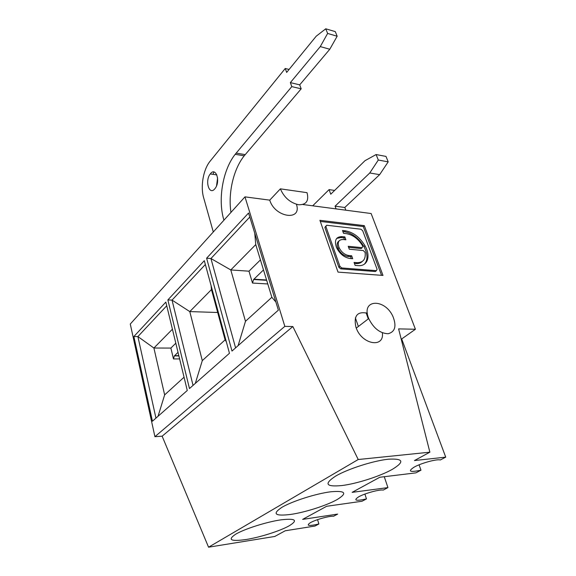 <?xml version="1.0" encoding="UTF-8"?>
<svg xmlns="http://www.w3.org/2000/svg" width="576" height="576" viewBox="0 0 576 576"><rect width="100%" height="100%" fill="white"/><g stroke="black" fill="none" stroke-linecap="round" stroke-linejoin="round"><path stroke-width="0.86" d="M195.322 383.393L202.291 360.626L189.785 311.587L217.685 312.494M193.039 385.402L172.03 300.11L189.785 311.587L211.471 289.57L225.101 339.862L226.31 341.698M158.047 416.261L164.642 394.891L153.9 348.026L170.878 348.07L175.81 343.21M155.952 418.104L137.894 336.578L153.9 348.026L172.418 329.22M384.264 476.712L387.929 487.606L383.256 490.068C379.505 489.298 364.709 493.373 358.596 496.872C353.174 500.53 355.795 501.214 366.466 498.917L362.045 501.242L326.628 506.282L302.638 519.386L337.658 514.094L333.569 516.247C329.551 515.801 315.641 519.66 310.349 522.698C305.784 525.845 308.628 526.284 318.859 524.002L314.986 526.046L285.242 530.77L274.781 536.45L208.562 547.2L162.137 436.19L154.915 436.68L284.832 326.362L244.973 196.862L130.277 324.036L154.915 436.68M364.291 225.634L382.997 275.429L338.018 272.117L319.918 220.32L364.291 225.634L363.283 226.541L381.564 275.321M382.37 332.798C384.487 348.322 362.16 344.693 356.256 328.104L355.954 327.29C353.47 315.799 357.271 311.105 367.344 313.229M296.424 204.307C302.278 221.443 274.874 217.656 269.741 200.138L244.973 196.862M302.868 204.516L371.131 213.53L415.418 329.256L398.606 328.882L429.869 452.182L358.222 459.518L292.853 326.542L284.832 326.362M231.991 351.05L278.374 310.147L248.558 213.026L206.611 258.199L231.991 351.05M189.468 388.548L229.457 353.282L204.314 260.676L167.861 299.938L189.468 388.548M152.438 421.214L187.272 390.485L165.845 302.098L133.87 336.535L152.438 421.214M162.137 436.19L292.853 326.542M366.113 312.84L368.28 318.902M358.38 326.477L355.378 317.894M166.738 305.762L137.894 336.578L133.87 336.535M205.351 264.499L172.03 300.11L167.861 299.938M184.054 377.222L164.642 394.891M235.591 347.875L210.938 258.53L206.611 258.199M238.097 345.665L245.484 321.307L230.796 269.942L210.938 258.53L249.782 217.022M211.068 285.566L211.471 289.57M225.108 339.862L202.291 360.626M254.75 233.208L255.751 244.598L271.85 297.302L275.868 301.997M271.85 297.302L245.484 321.307M387.929 487.606L352.138 492.35L379.778 477.259L415.901 472.86L420.977 470.189C409.853 472.486 407.542 471.485 414.043 467.186C421.186 463.118 436.975 458.806 440.33 459.986L445.723 457.142L414.454 460.555L429.869 452.182M208.562 547.2L358.222 459.518M341.77 485.561C325.771 487.051 323.762 483.869 335.75 476.028C347.983 468.878 373.392 460.742 388.433 459.202C403.51 458.366 404.784 461.758 392.263 469.382C380.009 476.302 356.573 483.797 341.77 485.561M290.462 514.462C274.781 516.312 271.98 513.9 282.053 507.24C292.514 501.12 315.864 493.682 330.566 491.803C345.528 490.471 347.71 493.056 337.126 499.572C326.606 505.526 304.898 512.438 290.462 514.462M245.93 539.546C230.623 541.649 227.246 539.842 235.8 534.125C244.858 528.826 266.45 521.971 280.771 519.862C295.495 518.17 298.339 520.135 289.296 525.751C280.174 530.928 259.956 537.35 245.93 539.546M369.77 172.973L379.634 174.658L344.808 207.475L335.081 206.172L369.77 172.973L378.302 160.034L376.106 154.548L364.968 160.704L330.754 194.213L329.09 189.612L312.696 205.812M170.878 348.07L173.477 358.942L179.618 358.906M173.477 358.942L174.362 355.91L178.027 352.346M255.751 244.598L230.796 269.942L248.976 271.188L252.497 283.061L267.775 283.954M252.497 283.061L253.613 279.504L263.491 269.935M269.741 200.138L280.375 188.849L307.022 192.665C309.11 200.851 306.302 204.883 298.606 204.761C290.167 202.774 284.09 197.467 280.375 188.849M248.976 271.188L260.431 259.913M344.844 236.916L345.881 239.789L342.994 239.494C338.544 239.609 337.234 242.33 339.077 247.658C341.424 252.166 344.65 254.786 348.754 255.528L351.655 255.787L352.721 258.725L349.819 258.473C344.153 257.465 339.725 253.843 336.535 247.615C334.109 240.401 335.916 236.729 341.957 236.606L344.844 236.916L343.829 237.83L344.477 239.645M336.665 238.428L340.942 237.528L343.829 237.83M339.026 240.962C336.931 242.46 336.607 244.994 338.047 248.573C340.394 253.08 343.62 255.701 347.724 256.428L350.618 256.687L351.31 258.602M356.94 262.663L354.053 262.418L355.126 265.385L358.013 265.622C367.625 266.652 371.03 256.14 364.99 245.743C359.798 237.226 353.268 232.25 345.384 230.81L342.518 230.486L343.548 233.338L346.414 233.654C352.966 234.835 358.416 238.961 362.75 246.046L362.182 247.673L348.228 246.298L349.279 249.206L363.247 250.546L365.112 252.418C365.911 259.258 363.19 262.67 356.94 262.663L355.896 263.556C358.596 263.75 360.72 263.052 362.268 261.461M348.61 247.342L361.152 248.566L361.973 247.853M342.907 231.566L344.376 231.725C352.253 233.165 358.783 238.133 363.96 246.636C367.805 254.088 367.978 259.92 364.464 264.118M354.42 263.434L355.896 263.556M339.89 266.35L341.755 267.962L376.402 270.655L377.1 269.287L362.707 230.753L360.958 229.219L326.693 225.245L325.886 226.534L339.89 266.35L338.846 267.25L340.704 268.862L375.343 271.526L376.142 270.864M325.793 226.094L324.886 227.477L338.846 267.25M320.306 221.436L363.283 226.541M351.655 255.787L350.618 256.687M335.081 206.172L336.067 208.901M344.808 207.475L345.802 210.182M379.634 174.658L388.195 161.863L385.985 156.413L376.106 154.548M289.08 69.451L285.242 68.486L286.661 72.418L316.21 36.209L325.764 28.8L327.622 33.437L320.278 46.598L290.354 82.613L291.802 86.616L235.195 154.303C222.725 169.963 217.714 199.606 223.826 219.852L223.927 220.198M325.764 28.8L335.29 31.622L337.162 36.23L329.789 49.248L299.707 84.852L290.354 82.613M329.789 49.248L320.278 46.598M299.707 84.852L301.176 88.826L291.802 86.616M213.3 231.984L203.638 197.69C200.369 186.624 203.191 169.927 209.844 161.525L285.242 68.486M301.176 88.826L244.224 155.808C233.424 169.25 227.959 193.133 230.969 212.393M216.547 185.803L217.598 177.941M214.812 188.82C209.16 195.898 204.631 180.698 210.276 173.938C215.813 166.19 220.882 181.548 215.006 188.575L214.812 188.82M213.048 174.348L213.833 171.972M388.195 161.863L378.302 160.034M337.162 36.23L327.622 33.437M415.418 329.256L401.681 338.962L445.723 457.142M420.977 470.189L419.069 464.832M366.466 498.917L364.903 494.078M318.859 524.002L317.585 519.653M401.155 338.954L401.681 338.962M334.613 190.433L329.09 189.612M368.41 317.75L368.719 318.564C373.558 328.32 380.016 333.374 388.102 333.742C395.086 331.877 396.713 326.167 392.99 316.606C385.092 298.397 361.202 298.894 368.41 317.75M174.564 355.687L178.834 355.673M253.894 279.194L266.558 279.979M341.957 236.606L340.942 237.528M348.754 255.528L347.724 256.428M362.182 247.673L361.152 248.566M345.384 230.81L344.376 231.725M325.886 226.534L324.886 227.477M341.755 267.962L340.704 268.862M376.402 270.655L375.343 271.526M245.196 154.62L236.167 153.101M224.201 219.895L223.826 219.852M174.362 355.91L178.884 355.896M253.613 279.504L266.659 280.31M339.077 247.658L338.047 248.573M364.99 245.743L363.96 246.636M339.941 266.472L338.897 267.372M210.276 173.938L216.871 174.91M244.224 155.808L235.195 154.303M356.256 328.104L368.719 318.564"/></g></svg>
